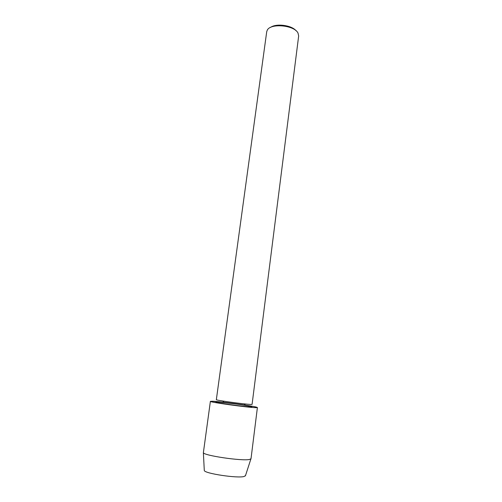 <?xml version="1.0" encoding="UTF-8"?>
<svg xmlns="http://www.w3.org/2000/svg" width="502" height="502" viewBox="0 0 502 502"><rect width="100%" height="100%" fill="white"/><g stroke="black" fill="none" stroke-linecap="round" stroke-linejoin="round"><path stroke-width="0.75" d="M217.429 401.976C224.168 402.165 252.663 406.143 251.866 406.796L250.699 406.89C244.794 406.846 214.693 402.66 215.929 402.064L217.429 401.976C224.168 402.165 252.663 406.143 251.866 406.796L250.699 406.89C244.794 406.846 214.693 402.66 215.929 402.064L217.429 401.976M252.086 404.38L250.925 404.449C245.058 404.342 215.12 400.201 216.343 399.674L266.713 31.733L267.271 30.158C270.572 22.966 294.329 25.15 298 33.025L298.665 35.937L252.086 404.38M212.421 401.236L245.365 405.127C255.813 406.771 259.333 407.618 255.932 407.662C248.39 407.637 208.681 402.115 210.388 401.343L212.421 401.236C219.456 401.468 245.836 404.888 254.395 406.676M296.023 30.722C291.756 25.226 276.156 23.174 270.609 27.378M245.509 475.557L244.104 476.498C237.496 478.475 204.603 473.505 204.295 470.525L204.27 470.123M255.932 407.662L257.4 407.536L251.013 458.74L249.444 459.474C241.977 461.2 203.655 455.546 203.373 452.71L210.388 401.343M224.112 401.23L222.643 402.14M244.179 403.872L245.365 405.127M245.39 475.934L250.887 458.966M204.295 470.525L203.373 452.71"/></g></svg>
